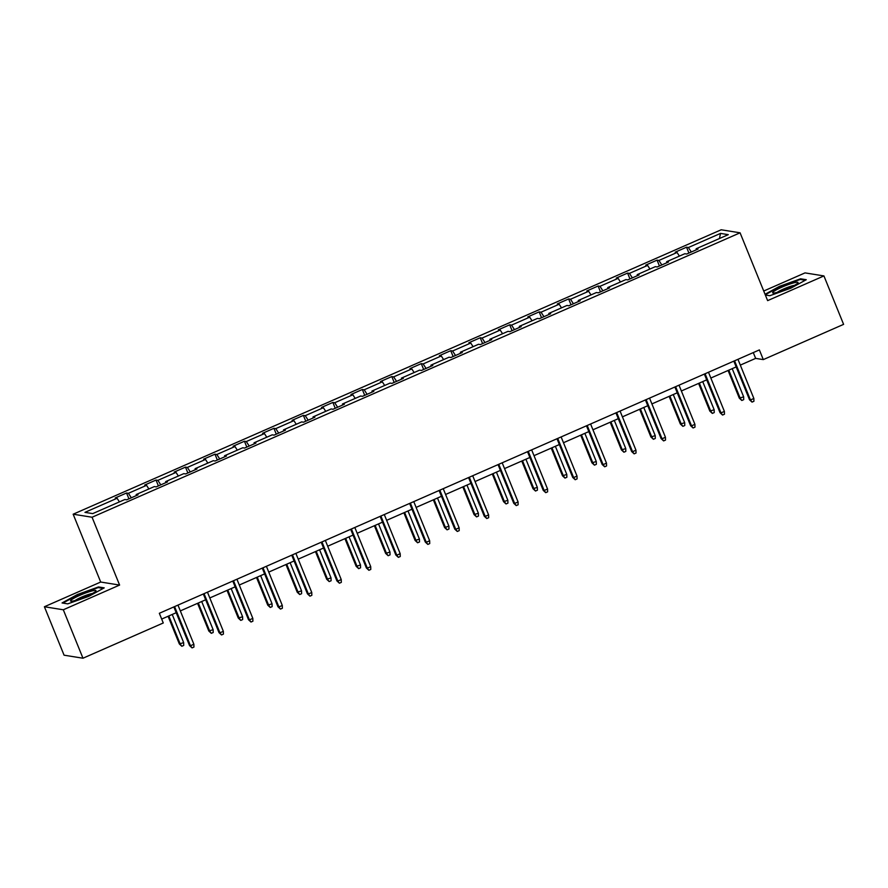 <?xml version="1.0" encoding="UTF-8"?>
<svg xmlns="http://www.w3.org/2000/svg" width="888" height="888" viewBox="0 0 888 888"><rect width="100%" height="100%" fill="white"/><g stroke="black" fill="none" stroke-linecap="round" stroke-linejoin="round"><path stroke-width="1.33" d="M44.4 606.748L63.303 609.779L119.603 585.07L100.699 582.04L44.4 606.748L64.069 655.189L82.973 658.219L163.27 622.976L159.341 613.286L759.373 349.916L763.303 359.607L843.6 324.364L823.931 275.924L805.028 272.894L763.724 291.02M100.699 582.04L73.16 514.208L721.178 229.781L740.081 232.811L92.063 517.238L73.16 514.208M720.512 233.411L688.4 247.508L686.535 247.208L675.202 252.181L677.067 252.481L658.929 260.439L657.065 260.14L645.731 265.112L647.596 265.412L629.459 273.371L627.594 273.082L616.25 278.055L618.115 278.355L599.977 286.313L598.112 286.014L586.779 290.986L588.644 291.286L570.507 299.245L568.642 298.945L557.309 303.929L559.174 304.229L541.036 312.188L539.171 311.888L527.838 316.861L529.703 317.16L511.566 325.119L509.701 324.819L498.357 329.803L500.233 330.092L482.095 338.062L480.23 337.762L468.886 342.735L470.751 343.034L452.614 350.993L450.749 350.693L439.416 355.666L441.281 355.966L423.143 363.936L421.278 363.636L409.945 368.609L411.81 368.909L393.673 376.867L391.808 376.568L380.475 381.54L382.34 381.84L364.202 389.799L362.337 389.499L350.993 394.483L352.858 394.783L334.732 402.741L332.867 402.442L321.523 407.414L323.387 407.714L305.25 415.673L303.385 415.373L292.052 420.357L293.917 420.657L275.779 428.615L273.915 428.316L262.582 433.289L264.446 433.588L246.309 441.547L244.444 441.247L233.111 446.22L234.976 446.52L216.839 454.49L214.974 454.19L203.63 459.163L205.494 459.462L187.368 467.421L185.492 467.121L174.159 472.094L176.024 472.394L157.886 480.353L156.022 480.064L144.689 485.037L146.553 485.336L128.416 493.295L126.551 492.995L115.218 497.968L117.083 498.268L84.959 512.365L92.729 513.608L124.853 499.511L126.718 499.811L138.051 494.838L136.186 494.538L154.323 486.58L156.188 486.879L167.521 481.906L165.656 481.607L183.794 473.637L185.659 473.937L196.992 468.964L195.127 468.664L213.264 460.706L215.129 461.005L226.462 456.032L224.597 455.733L242.735 447.774L244.6 448.063L255.944 443.09L254.079 442.79L272.216 434.831L274.081 435.131L285.414 430.158L283.55 429.859L301.687 421.9L303.552 422.2L314.885 417.216L313.02 416.916L331.157 408.957L333.022 409.257L344.355 404.284L342.491 403.985L360.628 396.026L362.493 396.326L373.826 391.342L371.961 391.053L390.098 383.083L391.963 383.383L403.307 378.41L401.443 378.11L419.58 370.152L421.445 370.451L432.778 365.479L430.913 365.179L449.051 357.209L450.915 357.509L462.248 352.536L460.384 352.236L478.521 344.278L480.386 344.577L491.719 339.605L489.854 339.305L507.992 331.346L509.856 331.646L521.189 326.662L519.325 326.362L537.462 318.404L539.327 318.703L550.671 313.73L548.806 313.431L566.944 305.472L568.808 305.772L580.142 300.788L578.277 300.499L596.414 292.529L598.279 292.829L609.612 287.856L607.747 287.557L625.885 279.598L627.749 279.898L639.083 274.925L637.218 274.625L655.355 266.655L657.22 266.955L668.553 261.982L666.688 261.683L684.826 253.724L686.69 254.024L698.035 249.051L696.17 248.751L728.282 234.654L720.512 233.411L719.458 238.528M136.341 495.593L136.186 494.538M128.416 493.295L131.313 497.791M146.553 485.336L148.884 488.966M165.812 482.65L165.656 481.607M157.886 480.353L160.784 484.859M176.024 472.394L178.355 476.024M195.282 469.719L195.127 468.664M187.368 467.421L190.254 471.928M205.494 459.462L207.836 463.092M224.753 456.776L224.597 455.733M216.839 454.49L219.725 458.985M234.976 446.52L237.307 450.149M254.234 443.845L254.079 442.79M246.309 441.547L249.195 446.054M264.446 433.588L266.777 437.218M283.705 430.902L283.55 429.859M275.779 428.615L278.677 433.111M293.917 420.657L296.248 424.286M313.175 417.971L313.02 416.916M305.25 415.673L308.147 420.179M323.387 407.714L325.718 411.344M342.646 405.028L342.491 403.985M334.732 402.741L337.618 407.237M352.858 394.783L355.2 398.412M372.116 392.096L371.961 391.053M364.202 389.799L367.088 394.305M382.34 381.84L384.671 385.47M401.598 379.165L401.443 378.11M393.673 376.867L396.57 381.374M411.81 368.909L414.141 372.538M431.069 366.222L430.913 365.179M423.143 363.936L426.04 368.431M441.281 355.966L443.612 359.596M460.539 353.291L460.384 352.236M452.614 350.993L455.511 355.5M470.751 343.034L473.082 346.664M490.01 340.348L489.854 339.305M482.095 338.062L484.981 342.557M500.233 330.092L502.564 333.721M519.48 327.417L519.325 326.362M511.566 325.119L514.452 329.626M529.703 317.16L532.034 320.79M548.962 314.474L548.806 313.431M541.036 312.188L543.933 316.683M559.174 304.229L561.505 307.859M578.432 301.543L578.277 300.499M570.507 299.245L573.404 303.752M588.644 291.286L590.975 294.916M607.903 288.611L607.747 287.557M599.977 286.313L602.874 290.809M618.115 278.355L620.446 281.984M637.373 275.668L637.218 274.625M629.459 273.371L632.345 277.877M647.596 265.412L649.927 269.042M666.844 262.737L666.688 261.683M658.929 260.439L661.815 264.946M677.067 252.481L679.398 256.11M696.325 249.794L696.17 248.751M688.4 247.508L691.297 252.003M63.303 609.779L82.973 658.219M119.603 585.07L92.063 517.238M740.081 232.811L767.632 300.632L823.931 275.924M740.315 365.112L755.644 358.386L763.303 359.607M161.683 619.08L176.201 612.709M180.331 610.9L205.672 599.777M209.801 597.957L235.154 586.835M239.283 585.025L264.624 573.903M268.753 572.094L294.095 560.961M298.224 559.151L323.565 548.029M327.694 546.22L353.036 535.098M357.165 533.277L382.517 522.155M386.646 520.346L411.988 509.224M416.117 507.403L441.458 496.281M445.587 494.472L470.929 483.35M475.058 481.54L500.399 470.407M504.528 468.598L529.881 457.475M534.01 455.666L559.351 444.544M563.48 442.724L588.822 431.601M592.951 429.792L618.292 418.67M622.421 416.849L647.763 405.727M651.903 403.918L677.244 392.796M681.374 390.975L706.715 379.853M710.844 378.044L736.185 366.922M117.083 498.268L119.414 501.898M753.29 352.591L755.644 358.386M686.535 247.208L688.91 253.047M657.065 260.14L659.44 265.989M627.594 273.082L629.958 278.921M598.112 286.014L600.488 291.863M568.642 298.945L571.017 304.795M539.171 311.888L541.547 317.738M509.701 324.819L512.076 330.669M480.23 337.762L482.595 343.601M450.749 350.693L453.124 356.543M421.278 363.636L423.654 369.475M391.808 376.568L394.183 382.417M362.337 389.499L364.713 395.349M332.867 402.442L335.231 408.291M303.385 415.373L305.761 421.223M273.915 428.316L276.29 434.154M244.444 441.247L246.82 447.097M214.974 454.19L217.349 460.028M185.492 467.121L187.868 472.971M156.022 480.064L158.397 485.903M126.551 492.995L128.927 498.845M765.345 295.005L769.807 295.715L790.886 288.167L806.271 279.709L800.576 278.799L779.498 286.347L765.056 294.294M67.754 603.862L88.833 596.325L104.218 587.867L98.524 586.946L77.445 594.494L62.06 602.952L67.754 603.862M800.887 279.554L800.576 278.799M98.823 587.701L98.524 586.946M733.832 361.127L749.539 399.811L750.46 399.955L734.565 360.806M753.857 398.468L753.923 401.276L752.036 402.109L750.46 399.955L753.857 398.468L737.961 359.318M752.036 402.109L749.539 399.811M743.645 396.825L743.7 399.644L741.813 400.477L739.316 398.168L743.645 396.825L732.212 368.664M741.813 400.477L740.237 398.312L728.804 370.163M739.316 398.168L728.082 370.485M773.048 292.052A13.709 1.787 -22.1 0 0 773.126 293.04A13.709 1.787 -22.1 0 0 785.492 289.51A13.709 1.787 -22.1 0 0 797.646 283.25A13.709 1.787 -22.1 0 0 797.879 282.995A13.709 1.787 -22.1 0 0 788.1 284.671A13.709 1.787 -22.1 0 0 773.048 292.052M765.256 294.783L779.831 286.757L800.255 279.454L805.283 280.253M794.46 285.359A10.379 1.354 -22.1 0 0 785.558 288.167A10.379 1.354 -22.1 0 0 777.222 292.363M86.613 596.325A13.709 1.787 -22.1 0 0 95.815 591.142A13.709 1.787 -22.1 0 0 79.976 595.26A13.709 1.787 -22.1 0 0 71.073 601.198A13.709 1.787 -22.1 0 0 86.613 596.325M92.408 593.506A10.379 1.354 -22.1 0 0 81.496 597.158A10.379 1.354 -22.1 0 0 75.158 600.51M62.904 603.085L77.778 594.916L98.202 587.601L103.23 588.411M704.362 374.07L720.068 412.742L720.989 412.887L705.094 373.748M724.386 411.399L724.453 414.219L722.566 415.051L720.989 412.887L724.386 411.399L708.491 372.25M722.566 415.051L720.068 412.742M674.891 387.002L690.598 425.685L691.519 425.829L675.613 386.68M694.916 424.331L694.982 427.15L693.084 427.983L691.519 425.829L694.916 424.331L679.02 385.192M693.084 427.983L690.598 425.685M714.163 409.757L714.23 412.576L712.343 413.408L709.845 411.111L714.163 409.757L702.73 381.607M712.343 413.408L710.766 411.255L699.333 383.094M709.845 411.111L698.601 383.416M684.692 422.699L684.759 425.519L682.872 426.34L680.375 424.042L684.692 422.699L673.259 394.538M682.872 426.34L681.296 424.187L669.863 396.037M680.375 424.042L669.13 396.348M645.421 399.933L661.116 438.617L662.037 438.761L646.142 399.622M665.445 437.273L665.5 440.093L663.614 440.914L662.037 438.761L665.445 437.273L649.55 398.124M663.614 440.914L661.116 438.617M615.939 412.876L631.645 451.548L632.567 451.703L616.672 412.554M635.963 450.205L636.03 453.024L634.143 453.857L632.567 451.703L635.963 450.205L620.068 411.066M634.143 453.857L631.645 451.548M586.469 425.807L602.175 464.491L603.096 464.635L587.201 425.485M606.493 463.148L606.56 465.967L604.673 466.788L603.096 464.635L606.493 463.148L590.598 423.998M604.673 466.788L602.175 464.491M655.222 435.631L655.289 438.45L653.402 439.283L650.904 436.974L655.222 435.631L643.789 407.481M653.402 439.283L651.825 437.129L640.392 408.968M650.904 436.974L639.66 409.29M625.751 448.573L625.818 451.393L623.92 452.214L621.434 449.916L625.751 448.573L614.318 420.413M623.92 452.214L622.355 450.061L610.911 421.9M621.434 449.916L610.189 422.222M596.281 461.505L596.336 464.324L594.449 465.157L591.952 462.848L596.281 461.505L584.848 433.344M594.449 465.157L592.873 463.003L581.44 434.843M591.952 462.848L580.719 435.164M556.998 438.75L572.705 477.422L573.626 477.578L557.731 438.428M577.022 476.079L577.089 478.898L575.202 479.731L573.626 477.578L577.022 476.079L561.127 436.929M575.202 479.731L572.705 477.422M566.799 474.447L566.866 477.256L564.979 478.088L562.481 475.79L566.799 474.447L555.366 446.287M564.979 478.088L563.403 475.935L551.97 447.774M562.481 475.79L551.237 448.096M527.528 451.681L543.234 490.365L544.155 490.509L528.249 451.359M547.552 489.022L547.619 491.83L545.72 492.662L544.155 490.509L547.552 489.022L531.657 449.872M545.72 492.662L543.234 490.365M537.329 487.379L537.395 490.198L535.508 491.031L533.011 488.722L537.329 487.379L525.896 459.218M535.508 491.031L533.932 488.866L522.499 460.717M533.011 488.722L521.767 461.039M498.057 464.624L513.752 503.296L514.674 503.441L498.779 464.302M518.081 501.953L518.137 504.773L516.25 505.605L514.674 503.441L518.081 501.953L502.186 462.803M516.25 505.605L513.752 503.296M507.858 500.31L507.925 503.13L506.038 503.962L503.54 501.665L507.858 500.31L496.425 472.161M506.038 503.962L504.462 501.809L493.029 473.648M503.54 501.665L492.296 473.97M468.575 477.555L484.282 516.239L485.203 516.383L469.308 477.233M488.6 514.885L488.666 517.704L486.779 518.537L485.203 516.383L488.6 514.885L472.705 475.746M486.779 518.537L484.282 516.239M478.388 513.253L478.454 516.072L476.556 516.894L474.07 514.596L478.388 513.253L466.955 485.092M476.556 516.894L474.98 514.74L463.547 486.591M474.07 514.596L462.826 486.901M439.105 490.498L454.811 529.17L455.733 529.315L439.838 490.176M459.129 527.827L459.196 530.647L457.309 531.468L455.733 529.315L459.129 527.827L443.234 488.678M457.309 531.468L454.811 529.17M448.917 526.184L448.973 529.004L447.086 529.836L444.588 527.539L448.917 526.184L437.484 498.035M447.086 529.836L445.51 527.683L434.077 499.522M444.588 527.539L433.344 499.844M409.634 503.429L425.341 542.102L426.262 542.257L410.367 503.108M429.659 540.759L429.725 543.578L427.838 544.411L426.262 542.257L429.659 540.759L413.764 501.62M427.838 544.411L425.341 542.102M419.436 539.127L419.502 541.946L417.615 542.768L415.118 540.47L419.436 539.127L408.003 510.966M417.615 542.768L416.039 540.614L404.606 512.454M415.118 540.47L403.874 512.776M380.164 516.361L395.87 555.044L396.781 555.189L380.885 516.05M400.188 553.701L400.255 556.521L398.357 557.342L396.781 555.189L400.188 553.701L384.293 514.552M398.357 557.342L395.87 555.044M389.965 552.059L390.032 554.878L388.145 555.71L385.647 553.402L389.965 552.059L378.532 523.898M388.145 555.71L386.569 553.557L375.136 525.396M385.647 553.402L374.403 525.718M350.693 529.304L366.389 567.976L367.31 568.131L351.415 528.982M370.718 566.633L370.773 569.452L368.886 570.285L367.31 568.131L370.718 566.633L354.823 527.483M368.886 570.285L366.389 567.976M360.495 565.001L360.561 567.809L358.674 568.642L356.177 566.344L360.495 565.001L349.062 536.84M358.674 568.642L357.098 566.489L345.665 538.328M356.177 566.344L344.933 538.65M321.212 542.235L336.918 580.919L337.84 581.063L321.944 541.913M341.236 579.575L341.303 582.384L339.416 583.216L337.84 581.063L341.236 579.575L325.341 540.426M339.416 583.216L336.918 580.919M331.024 577.933L331.091 580.752L329.193 581.585L326.706 579.276L331.024 577.933L319.591 549.772M329.193 581.585L327.617 579.431L316.184 551.27M326.706 579.276L315.462 551.592M291.741 555.178L307.448 593.85L308.369 594.005L292.474 554.856M311.766 592.507L311.832 595.326L309.945 596.159L308.369 594.005L311.766 592.507L295.871 553.357M309.945 596.159L307.448 593.85M301.554 590.864L301.609 593.684L299.722 594.516L297.225 592.218L301.554 590.864L290.121 562.715M299.722 594.516L298.146 592.363L286.713 564.202M297.225 592.218L285.98 564.524M262.271 568.109L277.977 606.793L278.899 606.937L263.003 567.787M282.295 605.438L282.362 608.258L280.475 609.09L278.899 606.937L282.295 605.438L266.4 566.3M280.475 609.09L277.977 606.793M272.072 603.807L272.139 606.626L270.252 607.459L267.754 605.15L272.072 603.807L260.639 575.646M270.252 607.459L268.676 605.294L257.243 577.145M267.754 605.15L256.51 577.466M232.8 581.052L248.507 619.724L249.417 619.868L233.522 580.73M252.825 618.381L252.891 621.2L250.993 622.033L249.417 619.868L252.825 618.381L236.93 579.231M250.993 622.033L248.507 619.724M242.602 616.738L242.668 619.558L240.781 620.39L238.284 618.092L242.602 616.738L231.169 588.589M240.781 620.39L239.205 618.237L227.772 590.076M238.284 618.092L227.039 590.398M203.319 593.983L219.025 632.667L219.947 632.811L204.051 593.661M223.354 631.312L223.41 634.132L221.523 634.964L219.947 632.811L223.354 631.312L207.459 592.174M221.523 634.964L219.025 632.667M213.131 629.681L213.198 632.5L211.311 633.322L208.813 631.024L213.131 629.681L201.698 601.52M211.311 633.322L209.734 631.168L198.302 603.019M208.813 631.024L197.569 603.329M173.848 606.915L189.555 645.598L190.476 645.743L174.581 606.604M193.873 644.255L193.939 647.075L192.052 647.896L190.476 645.743L193.873 644.255L177.977 605.105M192.052 647.896L189.555 645.598M183.661 642.612L183.727 645.432L181.829 646.264L179.343 643.955L183.661 642.612L172.228 614.452M181.829 646.264L180.253 644.111L168.82 615.95M179.343 643.955L168.098 616.272"/></g></svg>
